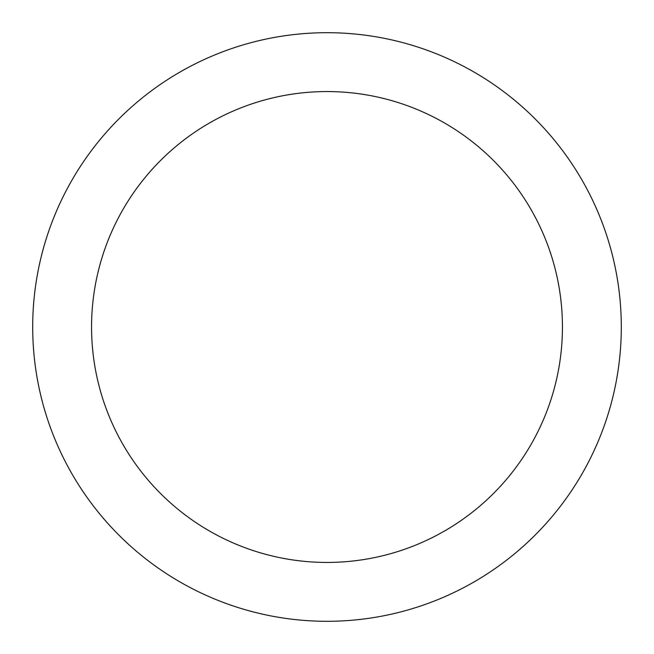 <?xml version="1.0" encoding="UTF-8"?>
<svg xmlns="http://www.w3.org/2000/svg" width="654" height="654" viewBox="0 0 654 654"><rect width="100%" height="100%" fill="white"/><g stroke="black" fill="none" stroke-linecap="round" stroke-linejoin="round"><path stroke-width="0.98" d="M327 562.44A235.44 235.44 0 0 0 562.44 327A235.44 235.44 0 0 0 327 91.56A235.44 235.44 0 0 0 91.56 327A235.44 235.44 0 0 0 327 562.44M327 32.7A294.3 294.3 0 0 1 621.3 327A294.3 294.3 0 0 1 327 621.3A294.3 294.3 0 0 1 32.7 327A294.3 294.3 0 0 1 327 32.7"/></g></svg>
